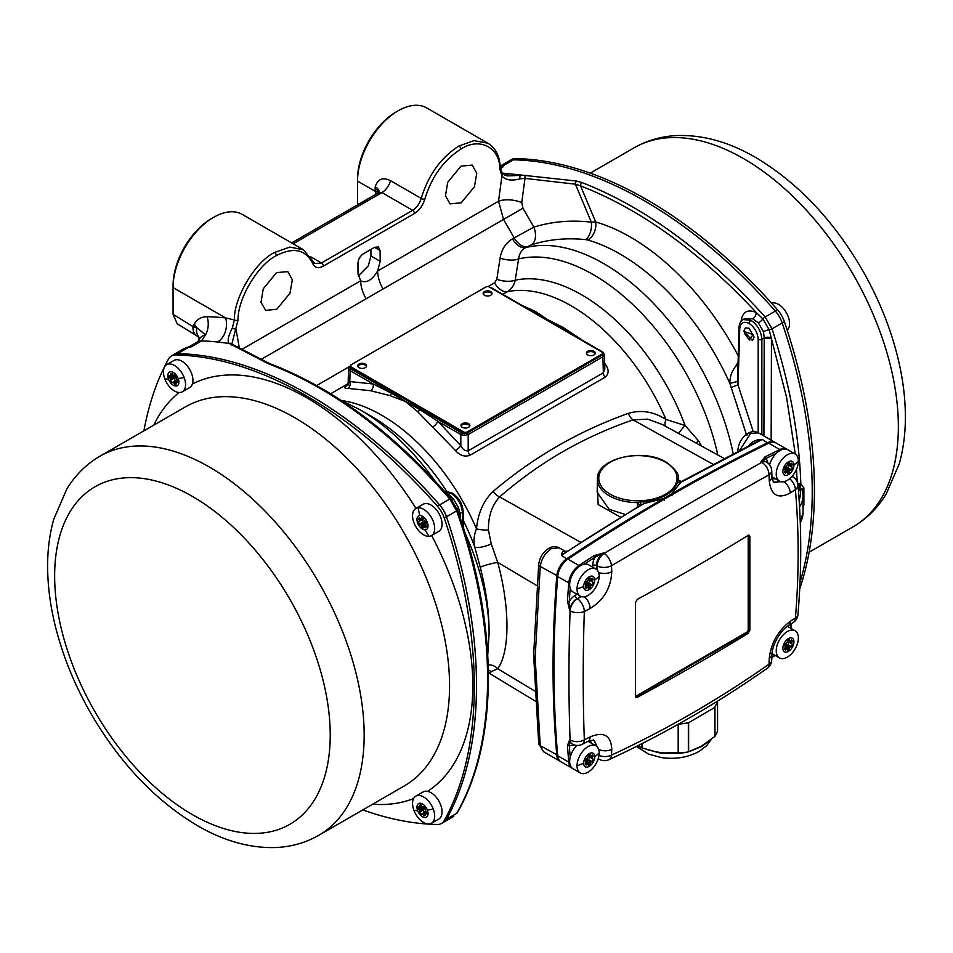 <?xml version="1.0" encoding="UTF-8"?>
<svg xmlns="http://www.w3.org/2000/svg" width="953" height="953" viewBox="0 0 953 953"><rect width="100%" height="100%" fill="white"/><g stroke="black" fill="none" stroke-linecap="round" stroke-linejoin="round"><path stroke-width="1.43" d="M754.097 337.195L749.046 328.237L745.365 327.915L743.816 331.263L752.501 340.578L754.097 337.195M604.678 363.438L605.155 363.998C609.146 369.287 609.122 373.707 605.072 377.281L469.9 455.32C464.635 457.13 459.799 455.51 455.379 450.471L417.545 411.565L405.49 401.547L389.825 395.566L370.538 390.706A5.218 3.717 103.6 0 0 373.207 383.976L350.12 370.646L348.584 368.454L350.382 365.809M603.106 353.623A1.298 1.06 180 0 1 604.416 354.659L602.88 356.803A1.298 0.75 -120 0 0 601.962 355.219L603.106 353.623L601.962 352.026L489.413 287.067A2.609 1.501 0 0 0 485.72 287.067L351.073 364.808A2.609 1.501 0 0 0 350.311 365.869A2.609 1.501 0 0 0 351.073 366.929L463.587 431.9A2.609 1.501 0 0 0 467.28 431.9L601.927 354.159A2.609 1.501 0 0 0 602.689 353.086A2.609 1.501 0 0 0 601.927 352.026L560.924 328.332L547.51 319.541L563.175 327.487L581.306 339.494M605.072 377.281A5.218 3.014 60 0 1 603.368 372.778L602.88 356.803L468.197 434.556L464.516 435.438L460.823 434.556L437.737 421.226L460.823 445.67C462.61 449.423 465.076 451.126 468.197 450.817L603.368 372.778L604.845 368.99L604.416 354.611L602.618 351.955A1.298 0.75 120 0 0 601.962 352.026M637.212 507.175L637.76 502.624L643.811 501.564C662.466 499.253 673.735 492.737 677.643 482.015L678.381 480.157M750.964 320.291C757.54 324.878 761.173 331.227 761.864 339.328L764.223 337.97L763.472 331.704L758.397 322.924L752.763 318.838L744.877 318.516L743.09 319.541L750.964 320.291A2.609 1.501 120 0 0 749.118 323.448C743.614 320.935 740.493 322.686 739.742 328.678L738.039 385.048L753.227 431.649M462.801 525.949L462.384 512.237C461.502 504.244 457.762 497.954 451.162 493.38L445.027 491.974M551.382 548.606A5.218 3.014 -120 0 0 548.773 548.356C552.287 546.283 555.754 546.105 559.161 547.808L551.382 548.606C545.176 552.823 541.471 558.768 540.244 566.451L535.157 657.344L540.244 745.699L543.52 751.703L559.983 761.209A15.653 9.042 -60 0 1 556.79 755.241A1141.527 659.059 -60 0 1 556.79 576.005A15.653 9.042 -60 0 1 566.987 558.601A1919.938 1108.482 -60 0 1 663.657 498.502L644.133 503.506L639.451 505.936L637.76 502.624A40.455 23.36 180 0 1 609.289 495.786A40.455 23.36 180 0 1 597.448 478.978L597.162 492.26L609.086 509.236L625.132 514.465M678.155 480.062L681.478 481.563L671.162 494.166A1919.938 1108.482 -60 0 1 767.832 442.645A15.653 9.042 -60 0 1 774.849 442.299L758.385 432.793L750.595 433.591L739.576 450.424M561.662 554.551C562.079 551.751 563.235 550.667 565.141 551.275A5.218 4.253 -64.2 0 0 565.343 551.394L567.202 551.12L561.448 555.408L561.662 554.551M748.879 445.718L749.439 444.801C752.441 441.418 756.253 439.667 760.863 439.524L762.293 439.44L679.632 483.004A2.609 2.12 -164.6 0 1 677.643 482.015M276.787 309.26L289.986 293.226L292.321 279.777L287.782 271.593L276.513 272.641L263.254 288.819L261.003 302.304L265.649 310.392L276.787 309.26M461.24 202.775L474.439 186.728L476.774 173.279L472.235 165.095L460.966 166.144L447.707 182.321L445.456 195.818L450.102 203.894L461.24 202.775M724.089 458.441L662.132 424.419L647.599 419.153L633.054 419.88C608.395 428.35 584.916 438.988 562.639 451.805C540.434 464.671 519.433 479.704 499.61 496.918C491.939 505.328 488.21 516.371 488.448 530.035L491.236 543.889A10.435 2.573 -16.2 0 1 474.749 546.951L480.276 567.369C486.054 590.121 488.984 611.111 489.08 630.338L489.08 633.697A183.012 105.664 60 0 1 489.08 634.793M173.101 354.981A20.871 12.044 60 0 1 173.649 354.623A20.871 12.044 60 0 1 177.651 353.646A425.205 245.493 60 0 1 439.631 504.899A20.871 12.044 60 0 1 446.492 516.776A425.205 245.493 60 0 1 446.492 819.282A20.871 12.044 60 0 1 443.645 822.26A20.871 12.044 60 0 1 443.062 822.558M362.759 809.919A425.205 245.493 -120 0 0 437.403 824.488A20.871 12.044 -120 0 0 441.406 823.511A20.871 12.044 -120 0 0 444.265 820.533A425.205 245.493 -120 0 0 444.265 518.063A20.871 12.044 -120 0 0 437.403 506.186A425.205 245.493 -120 0 0 306.437 395.9A425.205 245.493 -120 0 0 175.459 354.957A20.871 12.044 -120 0 0 171.457 355.934L173.66 354.647A20.871 12.044 60 0 1 177.675 353.682A425.205 245.493 60 0 1 308.641 394.625A425.205 245.493 60 0 1 439.619 504.911A20.871 12.044 60 0 1 446.469 516.788A425.205 245.493 60 0 1 446.469 819.258L456.654 813.409A2.609 1.989 29.4 0 0 457.273 812.814L456.654 813.409C498.002 741.398 497.811 627.145 456.654 510.903L449.804 499.027C392.743 433.246 332.263 388.145 268.365 363.736L229.256 343.449L217.57 342.008A18.262 13.735 96.2 0 0 225.623 317.933L234.355 319.934C233.842 297.681 255.225 261.789 274.535 252.462L289.772 247.113L303.328 249.674L242.348 214.461A57.394 33.129 120 0 0 213.651 217.308L213.651 217.308A57.394 33.129 120 0 0 173.065 287.592L173.065 314.359L177.175 323.71L196.723 335.79A20.871 11.627 -58.3 0 1 192.935 326.545L196.699 327.653L205.538 334.825L201.583 340.912L191.41 346.785L184.108 348.584L173.649 354.623M800.008 582.462A425.205 245.493 -120 0 0 782.199 322.948A20.871 12.044 -120 0 0 775.349 311.083A425.205 245.493 -120 0 0 513.369 159.83A20.871 12.044 -120 0 0 509.355 160.807L500.432 165.965M500.456 166.263L503.184 166.775L500.551 167.466M504.613 175.257A18.262 13.735 96.2 0 0 509.009 173.744L576.529 181.046L582.092 182.607C645.241 207.349 706.268 252.14 765.176 316.956L772.025 328.821C789.56 382.915 799.174 434.723 800.865 484.255L803.891 487.841L803.891 504.673L803.034 508.092M741.065 321.471C742.304 311.893 747.355 308.891 756.217 312.465C699.442 251.663 640.881 209.457 580.544 185.847L595.661 221.954A202.846 117.112 60 0 1 738.122 355.588M641.25 504.804L639.451 505.936L641.25 504.804L640.082 502.052M746.366 434.413L729.855 383.368C729.831 376.673 731.952 370.741 736.228 365.559L737.92 362.426M739.742 328.678A2.609 1.501 -178.3 0 1 738.98 327.582L737.61 381.498L729.855 383.368A189.123 109.19 -120 0 0 587.882 240.037L585.857 239.644C566.868 237.654 548.761 239.346 531.56 244.73L525.579 247.637C521.553 250.079 519.218 253.843 518.587 258.942L515.216 280.182C514.012 285.459 511.416 289.295 507.413 291.689L502.815 294.346M463.432 520.743A166.537 96.158 -120 0 1 474.749 546.951C473.355 541.066 473.939 535.038 476.488 528.891C477.965 513.143 483.516 500.647 493.142 491.426C533.597 457.106 578.662 431.09 628.313 413.388C641.155 409.564 653.722 411.601 665.992 419.487L685.112 425.503L698.811 441.203L701.622 446.099M370.538 390.706L347.845 388.383C343.854 388.574 343.878 387.406 347.928 384.893M519.969 304.436L535.455 311.488L547.51 319.541L532.298 311.81A1.298 0.75 -60 0 1 532.846 311.691L491.903 288.044A1.298 0.75 -60 0 0 491.26 288.104L490.938 287.949M491.236 543.889L497.716 562.365C510.081 607.776 509.998 651.53 497.716 668.732L488.639 672.854L535.3 701.134M620.606 517.217L598.15 504.566L597.305 485.816M487.972 286.639L494.524 282.862L496.811 279.289L500.099 258.072C501.576 249.329 505.709 242.932 512.476 238.858L533.847 227.112C552.025 221.513 571.204 219.869 591.348 222.168L575.398 184.179L524.984 178.402L520.112 178.842C511.451 181.106 505.4 180.117 501.921 175.888L499.813 168.919C499.98 147.298 479.24 136.779 460.835 149.144C443.598 160.164 431.59 176.841 424.8 199.189C422.858 205.574 419.427 210.339 414.495 213.496L323.281 266.161C318.35 268.698 314.883 267.924 312.858 263.814C305.794 249.472 293.631 246.744 276.382 255.63C257.953 264.541 237.547 298.813 238.036 320.053L231.829 344.081A2.609 2.406 -41.6 0 0 229.256 343.449C227.112 341.388 228.124 336.254 232.306 328.058L234.355 319.934A2.609 1.394 2.6 0 0 238.036 320.053M527.271 246.66A14.343 8.279 60 0 1 514.167 237.881L503.541 219.428L366.083 298.789A26.088 15.057 60 0 1 360.675 280.79L361.342 281.242M358.03 274.047L360.675 280.79C366.381 283.47 372.039 280.206 377.65 270.997L380.164 261.265L380.092 250.568L374.505 247.339L363.438 253.736C360.103 256.071 358.28 259.276 357.947 263.35L358.03 274.047M374.505 247.339L378.436 246.97L380.092 250.568M797.173 481.801L796.517 469.329M795.279 454.104L786.57 397.318L771.465 338.887L771.156 440.167M312.858 263.814A2.609 1.93 157.8 0 0 313.43 261.789L314.883 263.612L321.435 262.98L412.661 210.315C416.759 207.694 419.618 203.716 421.226 198.391C428.35 174.983 440.929 157.507 458.989 145.964L473.998 140.639L487.781 143.176L426.801 107.975A57.394 33.129 120 0 0 398.104 110.81A57.394 33.129 120 0 0 357.53 181.094L357.566 204.871M173.065 314.287L192.935 326.545A443.467 256.035 60 0 1 194.221 324.163A39.133 22.586 60 0 1 207.075 316.753A443.467 256.035 60 0 1 225.623 317.933L173.065 287.592L173.065 285.459A54.786 31.628 -60 0 1 211.804 218.368L213.651 217.308L211.804 218.368M370.896 249.424L370.943 255.94L368.334 265.839L358.197 276.025M375.994 194.233A18.262 10.543 60 0 1 375.339 191.386L357.53 181.094L357.53 178.973A54.786 31.628 -60 0 1 396.257 111.882L398.104 110.81L396.257 111.882M349.632 382.356C347.631 383.332 347.678 383.058 349.787 381.569L373.207 383.976L391.54 393.279A1.298 0.75 -60 0 1 392.076 392.755L405.49 401.547L420.702 409.278A1.298 0.75 120 0 0 420.154 409.802L437.737 421.226A5.218 2.085 132.5 0 1 433.031 426.789M797.208 482.968L800.865 484.255A5.218 4.038 94.1 0 0 801.58 489.89L798.435 490.604M487.781 143.176L487.781 143.176C493.309 146.476 497.097 151.718 499.122 158.913L500.575 167.704A2.609 1.584 176.3 0 1 499.813 168.919M378.15 192.982A13.044 5.789 170.5 0 0 375.339 191.386L375.113 188.634A13.044 7.112 -177.4 0 1 378.722 192.506M375.113 188.634A57.394 33.129 -60 0 1 375.22 186.776C377.71 178.95 382.82 176.924 390.551 180.689L421.226 198.391A2.609 0.87 14.9 0 0 424.8 199.189M695.809 442.907A10.435 2.942 149.7 0 1 698.811 441.203M678.584 433.448A10.435 1.418 131.8 0 1 685.112 425.503A166.537 96.158 60 0 0 515.216 280.182A14.343 5.801 8.7 0 1 496.811 279.289M665.611 426.325A10.435 4.896 124.7 0 1 665.992 419.487A160.426 92.62 -120 0 0 507.413 291.689A14.343 8.279 60 0 1 494.524 282.862M713.047 464.278L633.054 419.88A10.435 6.016 70.9 0 1 628.313 413.388M488.353 669.971A10.435 10.018 -106 0 1 491.236 671.901M580.711 542.305L499.61 496.918A10.435 5.885 49.2 0 1 493.142 491.426M488.222 664.932A10.435 9.173 -148.6 0 1 497.716 668.732L534.764 691.008M488.448 530.035A10.435 2.085 5.4 0 1 476.488 528.891A160.426 92.62 60 0 0 341.698 400.558M480.276 567.369A10.435 0.929 165.6 0 1 487.102 564.819A10.435 0.929 165.6 0 1 497.716 562.365L536.884 585.63M582.092 182.607A2.609 1.751 111 0 0 580.544 185.847L575.398 184.179A2.609 1.418 101 0 1 576.529 181.046M585.857 239.644A14.343 8.136 96.6 0 0 591.348 222.168L595.661 221.954A14.343 10.042 106.1 0 1 587.882 240.037M446.254 493.356L448.625 494.428L453.461 498.979L458.536 507.758L460.025 513.596A5.218 3.109 -3.5 0 0 459.012 514.501M383.046 288.997A26.088 15.057 60 0 1 377.65 270.997L498.538 201.202A18.262 8.446 -172.4 0 1 521.744 202.608L522.959 208.231L533.847 227.112A14.343 9.196 72.8 0 1 531.56 244.73M522.959 208.231L503.541 219.428L498.538 201.202L501.921 175.888A2.609 2.037 146.1 0 0 502.243 173.375L507.091 175.9L520.302 175.412A2.609 0.989 84 0 0 520.112 178.842M737.61 381.498L738.039 385.048A5.218 0.798 157.3 0 0 731.273 387.68M571.323 548.833L639.797 505.709M768.249 443.419L762.293 439.44L755.741 442.287L682.014 481.229C680.43 481.813 679.215 481.146 678.357 479.216L678.357 479.168C678.965 481.42 680.394 482.027 682.634 480.979L681.478 481.563M643.811 501.564L644.133 503.506A1919.938 1108.482 120 0 0 561.448 555.408L567.5 559.411M664.586 500.099L663.657 498.502L671.162 494.166L672.079 495.763M639.832 505.614A2.609 1.465 1.2 0 0 639.844 505.483L639.844 505.483A2.609 1.465 1.2 0 0 637.271 503.958M414.495 213.496A2.609 1.501 60 0 0 412.661 210.315L381.927 192.577L378.067 193.042L379.044 192.089M217.57 342.008A425.205 245.493 -120 0 0 201.583 340.912A20.871 12.044 60 0 0 197.485 341.889L189.397 346.558L191.41 346.785L186.049 347.75M197.485 341.889L198.712 340.447A20.871 11.781 18.2 0 1 205.538 334.825A18.262 14.081 91.1 0 0 207.075 316.753M196.544 327.594A20.871 13.95 -46.2 0 0 199.189 337.541A20.871 13.938 -45.1 0 1 196.699 327.653A18.262 14.081 28.9 0 0 194.221 324.163M375.22 186.776A13.044 6.802 -175.6 0 1 379.056 191.994M177.651 353.646L188.885 347.166A2.609 1.394 -98.5 0 1 189.075 347.035A13.044 12.258 -80.6 0 0 190.862 346.356M513.369 159.83L502.136 166.31A2.609 2.394 111.9 0 0 501.79 166.489L503.184 166.775L500.611 168.264M501.79 166.489A13.044 7.338 -104.7 0 1 500.909 167.359M268.365 363.736A2.609 1.727 -69.6 0 1 269.592 363.569L231.829 344.081M263.814 361.58A2.609 2.037 -58.7 0 1 265.518 361.64M231.674 345.034A2.609 2.204 -67.3 0 1 233.282 344.986M232.306 328.058L236.046 329.381L239.263 347.607M525.853 175.197A2.609 1.537 92 0 0 524.984 178.402L521.744 202.608M752.763 318.838A5.218 3.014 -63.1 0 0 756.217 312.465L762.924 318.945L769.178 329.774L771.465 338.887A5.218 2.871 0.5 0 0 764.211 338.899L764.223 337.97A5.218 2.799 1.6 0 1 771.275 337.958M717.788 454.974A183.012 105.664 -120 0 0 518.587 258.942A14.343 5.813 8.8 0 1 500.099 258.072M448.625 494.428A5.218 3.204 -60.1 0 1 447.553 494.833M463.682 528.712L463.146 511.13A2.609 1.501 -1.7 0 1 462.384 512.237L460.025 513.596L460.073 514.489A5.218 3.038 -2.3 0 0 459.239 515.156M736.228 365.559A5.218 1.62 -162.2 0 1 737.801 366.286M803.034 505.352A5.218 3.133 -179.7 0 1 803.891 504.673M802.414 490.307A60.003 34.642 180 0 1 803.034 495.262L802.366 489.902A5.218 2.883 179.7 0 1 803.891 487.841M799.126 500.146A57.394 33.129 0 0 0 800.258 490.557A5.218 0.691 84.6 0 1 799.412 483.481M389.825 395.566A5.218 2.811 106.1 0 0 391.54 393.279L420.154 409.802A5.218 3.085 -45.4 0 1 417.545 411.565M579.793 339.208L561.46 328.213A1.298 0.75 120 0 0 560.924 328.332M563.175 327.487A5.218 2.085 -62 0 1 561.46 328.213L532.846 311.691A5.218 3.812 122.7 0 0 535.455 311.488M565.129 330.31L602.618 351.955A1.298 0.75 120 0 1 602.88 352.539M347.845 388.383A5.218 4.05 87.2 0 0 349.787 381.569L350.12 370.646A1.298 0.75 120 0 1 351.038 369.061L392.076 392.755M469.9 455.32A5.218 3.014 60 0 1 468.197 450.817L468.197 434.556A1.298 0.75 60 0 0 467.28 432.984L601.927 355.219L601.927 354.159M455.379 450.471A5.218 1.251 140.6 0 0 460.823 445.67L460.823 434.556A1.298 0.75 120 0 1 461.74 432.984L464.516 433.639L467.28 432.984A2.609 1.501 180 0 1 463.587 432.96L463.587 431.9M701.337 746.27L688.352 751.857L688.352 722.815L678.095 724.351M688.352 751.857A46.959 27.113 180 0 1 683.504 752.787A46.959 27.113 180 0 1 678.5 753.418L666.635 753.263M656.641 752.06L667.338 753.311L660.191 753.073L641.905 747.879A46.959 27.113 180 0 1 637.795 745.758M654.008 751.381L660.191 752.525M659.178 752.465L663.729 753.132M696.5 748.701L699.133 747.545M701.706 745.961L714.786 736.514L714.786 707.448L688.626 722.719L688.626 751.786M717.418 701.17L717.549 730.629A46.959 27.113 180 0 1 714.953 736.324L714.786 736.514M717.526 701.396L714.786 707.448M792.384 475.988L792.729 476.845M764.818 457.035A1.298 0.798 63.2 0 1 765.688 458.667L760.994 461.979L764.818 457.035A1919.938 1108.482 -60 0 1 779.828 449.566L768.761 443.169A1919.938 1108.482 120 0 0 567.905 559.137L578.971 565.522A1919.938 1108.482 -60 0 1 593.981 555.67L603.344 553.002L594.97 557.231A1.298 0.703 -123 0 0 593.981 555.67M768.761 443.169A15.653 9.042 -60 0 1 775.766 442.835L786.833 449.22A15.653 9.042 -60 0 0 779.828 449.566A1.298 0.81 63.8 0 1 780.447 450.245M572.455 768.392L560.9 761.745A15.653 9.042 -60 0 1 557.708 755.777L568.774 762.162A1141.432 659.011 -60 0 1 567.464 745.425L569.739 739.671L569.298 745.341A1140.122 658.249 120 0 0 570.204 757.194M570.204 588.382A1140.122 658.249 120 0 0 569.298 601.283L569.739 610.694L567.464 601.2A1141.432 659.011 -60 0 1 568.774 582.926L557.708 576.541A1141.432 659.011 120 0 0 557.708 755.777M557.708 576.541A15.653 9.042 -60 0 1 567.905 559.137M593.648 739.981L588.001 741.363A10.435 5.647 -117.1 0 0 590.157 736.872C603.833 731.273 611.04 735.43 611.766 749.344L611.516 755.11C666.361 729.676 718.86 699.371 769.011 664.193L769.25 658.416C771.06 643.013 778.053 630.66 790.263 621.332L795.41 617.973C799.055 574.325 799.055 531.536 795.41 489.604L790.263 492.975C778.029 499.396 771.025 495.357 769.25 480.848L769.011 474.785C718.86 502.922 666.361 533.227 611.516 565.713L611.766 571.764C611.016 587.775 603.809 600.021 590.157 608.502A10.435 5.647 -117.1 0 0 584.523 596.745M588.001 741.363L582.164 744.329A10.435 5.635 -116.9 0 0 584.332 739.838A10.435 6.6 -2.1 0 1 570.085 739.873A10.435 6.028 -60 0 0 572.229 744.067L571.883 743.876A10.435 6.028 120 0 1 569.739 739.671L570.085 739.873C568.572 698.99 568.572 655.998 570.085 610.897A10.435 5.42 1.9 0 0 584.332 611.469C582.843 656.367 582.843 699.157 584.332 739.838L590.157 736.872M748.034 535.419L749.308 535.264L749.856 536.468L749.856 630.183L748.034 633.388A2346.977 1355.023 180 0 1 637.354 697.286L636.02 697.405L635.496 696.214L635.496 602.499L637.354 599.318A2346.977 1355.023 -0 0 0 748.034 535.419M597.305 570.18L597.126 565.939A10.435 5.718 177.6 0 0 611.516 565.713A10.435 5.384 -120.6 0 0 604.083 553.419C658.964 520.898 711.51 490.569 761.721 462.408L760.994 461.979A10.435 6.028 120 0 1 765.783 461.693A10.435 6.028 120 0 1 766.129 461.931M773.288 482.075L780.9 481.694M597.388 747.069L593.767 740.052M793.301 622.44A10.435 10.435 0 0 0 797.971 614.578A10.435 5.766 4.8 0 1 795.41 617.973A10.435 6.397 56.7 0 1 793.301 622.44L788.155 625.799A10.435 6.373 -123.1 0 0 790.263 621.332M788.155 625.799C780.138 630.612 771.99 645.705 771.966 654.401L771.966 654.401A10.435 6.302 -177.6 0 1 769.25 658.416M771.727 660.179L771.727 660.179A10.435 6.314 -177.5 0 1 769.011 664.193A10.435 5.932 -125.1 0 1 767.296 668.267A10.435 10.435 0 0 0 771.727 660.179L771.966 654.401M789.62 478.728A10.435 6.397 -123.3 0 1 795.41 489.604A10.435 6.254 -5 0 0 797.971 485.006A10.435 10.435 0 0 0 792.801 476.881L792.455 476.679A10.435 6.028 120 0 0 791.979 476.452M767.296 668.267C716.859 703.648 664.062 734.12 608.896 759.708L608.896 759.708A10.435 6.087 -114.9 0 0 611.516 755.11A10.435 6.314 2.5 0 1 598.972 755.443M790.263 492.975A10.435 6.373 -123.1 0 0 783.974 481.682M769.25 480.848A10.435 5.742 -2.2 0 0 771.966 476.786L771.727 470.722A10.435 10.435 0 0 0 766.51 462.122L765.783 461.693M598.651 749.439A10.435 6.302 2.4 0 0 611.766 749.344M766.51 462.122A10.435 6.028 -60 0 0 761.721 462.408A10.435 6.623 -119.3 0 1 769.011 474.785A10.435 5.718 -2.4 0 0 771.727 470.722M611.766 571.764A10.435 5.742 177.8 0 1 598.603 572.515M580.77 596.399L577.447 598.722A10.435 5.635 63.1 0 1 584.332 611.469L590.157 608.502M577.053 594.291L575.255 595.327A13.044 7.529 -60 0 0 569.298 601.283A1.298 0.691 -176.3 0 1 567.464 601.2M567.464 745.425A1.298 0.81 -4 0 0 569.298 745.341A13.044 7.529 -60 0 0 574.206 744.948M580.27 596.137L572.896 591.884A15.653 9.042 -60 0 1 569.656 584.713A15.653 9.042 -60 0 1 580.722 565.546A15.653 9.042 -60 0 1 588.549 564.772L595.923 569.036A15.653 9.042 -60 0 1 599.163 576.196A15.653 9.042 -60 0 1 592.325 591.944A15.653 9.042 -60 0 1 580.27 596.137A15.653 9.042 -60 0 1 577.03 588.978A15.653 9.042 -60 0 1 588.096 569.811A15.653 9.042 -60 0 1 595.923 569.036M588.394 579.031A4.562 2.633 120 0 0 588.394 578.995A4.562 2.633 120 0 1 588.358 579.579L593.171 582.354A5.873 3.383 -60 0 1 592.254 584.725L591.194 584.999A4.562 2.633 -60 0 1 590.395 586L590.121 587.37A5.873 3.383 -60 0 1 588.287 588.43L588.001 587.382A4.562 2.633 -60 0 1 587.203 587.31L586.155 588.239A5.873 3.383 -60 0 1 585.237 586.929L586.012 585.607A4.562 2.633 -60 0 1 586.012 584.534L585.237 584.094A5.873 3.383 -60 0 1 586.155 581.735L587.203 581.449A4.562 2.633 -60 0 1 588.001 580.46L588.287 579.079A5.873 3.383 -60 0 1 590.121 578.018L590.395 579.079A4.562 2.633 -60 0 1 591.194 579.15L592.254 578.209A5.873 3.383 -60 0 1 593.171 579.519L592.397 580.853A4.562 2.633 -60 0 1 592.397 581.914M594.732 580.032A7.827 4.515 -60 0 1 589.204 589.621A7.827 4.515 -60 0 1 583.665 586.417A7.827 4.515 -60 0 1 589.204 576.839A7.827 4.515 -60 0 1 594.732 580.032A59.991 34.63 180 0 0 599.163 576.196M591.718 578.685L593.171 579.519M592.397 580.853L588.74 578.733M589.252 578.411L590.395 579.079M585.571 586.357L587.203 587.31M585.738 586.071L588.001 587.382M585.821 585.916A5.873 3.383 120 0 0 586.619 585.345L590.121 587.37M586.619 585.345L586.369 583.665L590.395 586M586.369 583.665A4.562 2.633 120 0 0 587.167 582.676L591.194 584.999M587.167 582.676L592.254 584.725M588.74 582.7A5.873 3.383 120 0 0 589.657 580.329L593.171 582.354M589.657 580.329L588.358 579.579M588.084 741.315A15.653 9.042 -60 0 1 588.549 741.553L595.923 745.818A15.653 9.042 -60 0 1 599.163 752.977A15.653 9.042 -60 0 1 592.325 768.737A15.653 9.042 -60 0 1 580.27 772.931A15.653 9.042 -60 0 1 577.03 765.759A15.653 9.042 -60 0 1 588.096 746.592A15.653 9.042 -60 0 1 595.923 745.818M588.394 755.812A4.562 2.633 120 0 0 588.394 755.777A4.562 2.633 120 0 1 588.358 756.372L593.171 759.136A5.873 3.383 -60 0 1 592.254 761.507L591.194 761.781A4.562 2.633 -60 0 1 590.395 762.781L590.121 764.151A5.873 3.383 -60 0 1 588.287 765.211L588.001 764.163A4.562 2.633 -60 0 1 587.203 764.092L586.155 765.021A5.873 3.383 -60 0 1 585.237 763.722L586.012 762.388A4.562 2.633 -60 0 1 586.012 761.316L585.237 760.875A5.873 3.383 -60 0 1 586.155 758.517L587.203 758.231A4.562 2.633 -60 0 1 588.001 757.242L588.287 755.86A5.873 3.383 -60 0 1 590.121 754.812L590.395 755.86A4.562 2.633 -60 0 1 591.194 755.932L592.254 755.002A5.873 3.383 -60 0 1 593.171 756.301L592.397 757.635A4.562 2.633 -60 0 1 592.397 758.695M580.27 772.931L572.896 768.666A15.653 9.042 -60 0 1 569.656 761.507A15.653 9.042 -60 0 1 576.779 745.449M594.732 756.813A7.827 4.515 -60 0 1 589.204 766.403A7.827 4.515 -60 0 1 583.665 763.21A7.827 4.515 -60 0 1 589.204 753.62A7.827 4.515 -60 0 1 594.732 756.813A59.991 34.63 180 0 0 599.163 752.977M591.718 755.467L593.171 756.301M592.397 757.635L588.74 755.515M589.252 755.193L590.395 755.86M585.571 763.15L587.203 764.092M585.738 762.853L588.001 764.163M585.821 762.698A5.873 3.383 120 0 0 586.619 762.126L590.121 764.151M586.619 762.126L586.369 760.446L590.395 762.781M586.369 760.446A4.562 2.633 120 0 0 587.167 759.458L591.194 761.781M587.167 759.458L592.254 761.507M588.74 759.481A5.873 3.383 120 0 0 589.657 757.123L593.171 759.136M589.657 757.123L588.358 756.372M769.571 464.802A15.653 9.042 -60 0 1 779.935 450.531A15.653 9.042 -60 0 1 787.762 449.756L795.136 454.021A15.653 9.042 -60 0 1 798.376 461.181A15.653 9.042 -60 0 1 791.538 476.929A15.653 9.042 -60 0 1 779.483 481.122A15.653 9.042 -60 0 1 776.242 473.963A15.653 9.042 -60 0 1 787.309 454.795A15.653 9.042 -60 0 1 795.136 454.021M787.607 464.016A4.562 2.633 120 0 0 787.607 463.98A4.562 2.633 120 0 1 787.571 464.564L792.384 467.339A5.873 3.383 -60 0 1 791.466 469.71L790.406 469.984A4.562 2.633 -60 0 1 789.608 470.985L789.334 472.354A5.873 3.383 -60 0 1 787.5 473.415L787.214 472.366A4.562 2.633 -60 0 1 786.416 472.295L785.367 473.224A5.873 3.383 -60 0 1 784.45 471.926L785.224 470.591A4.562 2.633 -60 0 1 785.224 469.519L784.45 469.079A5.873 3.383 -60 0 1 785.367 466.72L786.416 466.434A4.562 2.633 -60 0 1 787.214 465.445L787.5 464.063A5.873 3.383 -60 0 1 789.334 463.003L789.608 464.063A4.562 2.633 -60 0 1 790.406 464.135L791.466 463.194A5.873 3.383 -60 0 1 792.384 464.504L791.609 465.838A4.562 2.633 -60 0 1 791.609 466.899M779.483 481.122L772.109 476.869A15.653 9.042 -60 0 1 771.966 476.786L773.36 482.111M793.944 465.016A7.827 4.515 -60 0 1 788.417 474.606A7.827 4.515 -60 0 1 782.878 471.401A7.827 4.515 -60 0 1 788.417 461.824A7.827 4.515 -60 0 1 793.944 465.016A59.991 34.63 180 0 0 798.376 461.181M790.93 463.67L792.384 464.504M791.609 465.838L787.952 463.718M788.465 463.396L789.608 464.063M784.784 471.342L786.416 472.295M784.95 471.056L787.214 472.366M785.034 470.901A5.873 3.383 120 0 0 785.832 470.329L789.334 472.354M785.832 470.329L785.582 468.65L789.608 470.985M785.582 468.65A4.562 2.633 120 0 0 786.38 467.661L790.406 469.984M786.38 467.661L791.466 469.71M787.952 467.685A5.873 3.383 120 0 0 788.87 465.314L792.384 467.339M788.87 465.314L787.571 464.564M787.369 626.335A15.653 9.042 -60 0 1 787.762 626.538L795.136 630.803A15.653 9.042 -60 0 1 798.376 637.962A15.653 9.042 -60 0 1 791.538 653.722A15.653 9.042 -60 0 1 779.483 657.915A15.653 9.042 -60 0 1 776.242 650.744A15.653 9.042 -60 0 1 787.309 631.577A15.653 9.042 -60 0 1 795.136 630.803M787.607 640.797A4.562 2.633 120 0 0 787.607 640.761A4.562 2.633 120 0 1 787.571 641.357L792.384 644.133A5.873 3.383 -60 0 1 791.466 646.491L790.406 646.777A4.562 2.633 -60 0 1 789.608 647.766L789.334 649.136A5.873 3.383 -60 0 1 787.5 650.196L787.214 649.148A4.562 2.633 -60 0 1 786.416 649.076L785.367 650.006A5.873 3.383 -60 0 1 784.45 648.707L785.224 647.373A4.562 2.633 -60 0 1 785.224 646.313L784.45 645.86A5.873 3.383 -60 0 1 785.367 643.501L786.416 643.215A4.562 2.633 -60 0 1 787.214 642.227L787.5 640.857A5.873 3.383 -60 0 1 789.334 639.797L789.608 640.845A4.562 2.633 -60 0 1 790.406 640.916L791.466 639.987A5.873 3.383 -60 0 1 792.384 641.286L791.609 642.62A4.562 2.633 -60 0 1 791.609 643.68M779.483 657.915L772.109 653.651A15.653 9.042 -60 0 1 772.013 653.603M793.944 641.798A7.827 4.515 -60 0 1 788.417 651.387A7.827 4.515 -60 0 1 782.878 648.195A7.827 4.515 -60 0 1 788.417 638.605A7.827 4.515 -60 0 1 793.944 641.798M790.93 640.452L792.384 641.286M791.609 642.62L787.952 640.499M788.465 640.178L789.608 640.845M784.784 648.135L786.416 649.076M784.95 647.837L787.214 649.148M785.034 647.695A5.873 3.383 120 0 0 785.832 647.123L789.334 649.136M785.832 647.123L785.582 645.431L789.608 647.766M785.582 645.431A4.562 2.633 120 0 0 786.38 644.442L790.406 646.777M786.38 644.442L791.466 646.491M787.952 644.466A5.873 3.383 120 0 0 788.87 642.108L792.384 644.133M788.87 642.108L787.571 641.357M444.265 820.533L446.469 819.258A20.871 12.044 60 0 1 443.621 822.236L453.783 816.411M171.457 355.934A20.871 12.044 -120 0 0 168.598 358.912A425.205 245.493 -120 0 0 143.903 430.839M509.938 160.509L511.594 159.556A20.871 12.044 60 0 1 515.597 158.579A425.205 245.493 60 0 1 777.541 309.808A20.871 12.044 60 0 1 784.402 321.685A425.205 245.493 60 0 1 799.698 589.073M166.668 364.677L174.042 360.425A15.653 9.042 60 0 1 176.472 359.71A15.653 9.042 60 0 1 191.529 373.314A15.653 9.042 60 0 1 189.695 387.537L182.321 391.79A15.653 9.042 60 0 1 164.833 378.889A15.653 9.042 60 0 1 166.668 364.677A15.653 9.042 60 0 1 169.098 363.963A15.653 9.042 60 0 1 184.155 377.579A15.653 9.042 60 0 1 182.321 391.79M178.211 378.544A7.827 4.515 60 0 1 176.091 386.013A7.827 4.515 60 0 1 168.55 379.211A7.827 4.515 60 0 1 170.682 371.741A7.827 4.515 60 0 1 178.211 378.544A59.991 13.33 159.3 0 0 184.155 377.579M174.673 375.065A5.873 3.383 60 0 1 176.245 377.054L175.948 378.091A4.562 2.633 60 0 1 176.4 379.282L177.449 380.223A5.873 3.383 60 0 1 177.425 382.332L176.365 382.034A4.562 2.633 60 0 1 175.888 382.665L176.162 384.047A5.873 3.383 60 0 1 174.566 384.154L173.803 382.808A4.562 2.633 60 0 1 172.874 382.26L172.1 382.689A5.873 3.383 60 0 1 170.527 380.7L170.825 379.663A4.562 2.633 60 0 1 170.373 378.472L169.324 377.531A5.873 3.383 60 0 1 169.348 375.422L170.408 375.72A4.562 2.633 60 0 1 170.873 375.077L170.611 373.707A5.873 3.383 60 0 1 172.207 373.6L172.969 374.934A4.562 2.633 60 0 1 173.887 375.482L174.673 375.065M172.517 374.136L170.873 375.077M172.672 374.41L170.408 375.72M172.743 374.541A5.873 3.383 -120 0 0 172.827 375.506L169.324 377.531M172.827 375.506L174.411 376.137L170.373 378.472M174.411 376.137A4.562 2.633 -120 0 0 174.864 377.328L170.825 379.663M174.864 377.328L170.527 380.7M174.03 378.675A5.873 3.383 -120 0 0 175.602 380.664L172.1 382.689M175.602 380.664L172.874 382.26M177.508 380.676L173.803 382.808M176.019 383.309L174.566 384.154M177.532 381.355L176.365 382.034M787.178 330.119A15.653 9.042 -120 0 0 788.762 318.302A15.653 9.042 -120 0 0 774.36 302.923A15.653 9.042 -120 0 0 771.632 303.185M753.275 334.682L748.998 339.53L744.722 333.741L744.388 331.549L753.275 334.682M415.794 508.509L423.168 504.256A15.653 9.042 60 0 1 425.598 503.529A15.653 9.042 60 0 1 440.655 517.145A15.653 9.042 60 0 1 438.821 531.357L431.435 535.622A15.653 9.042 60 0 1 429.017 536.336A15.653 9.042 60 0 1 414.781 524.674A15.653 9.042 60 0 1 415.794 508.509A15.653 9.042 60 0 1 418.212 507.794A15.653 9.042 60 0 1 433.27 521.41A15.653 9.042 60 0 1 431.435 535.622M425.205 529.844A7.827 4.515 60 0 1 417.676 523.03A7.827 4.515 60 0 1 419.808 515.573A7.827 4.515 60 0 1 427.337 522.375A7.827 4.515 60 0 1 425.205 529.844A59.991 47.126 -93.9 0 0 429.017 536.336M426.456 526.473A5.873 3.383 60 0 1 425.514 527.748L424.466 526.795A4.562 2.633 60 0 1 423.668 526.854L423.37 527.891A5.873 3.383 60 0 1 421.536 526.806L421.262 525.437A4.562 2.633 60 0 1 420.476 524.424L419.415 524.126A5.873 3.383 60 0 1 418.522 521.767L419.308 521.339A4.562 2.633 60 0 1 419.32 520.278L418.558 518.944A5.873 3.383 60 0 1 419.499 517.67L420.547 518.611A4.562 2.633 60 0 1 421.345 518.563L421.643 517.515A5.873 3.383 60 0 1 423.477 518.611L423.751 519.981A4.562 2.633 60 0 1 424.538 520.981L425.598 521.279A5.873 3.383 60 0 1 426.491 523.65L425.705 524.067A4.562 2.633 60 0 1 425.693 525.127L426.456 526.473M424.466 526.795L426.11 525.853M426.479 523.626L425.705 524.067M422.489 517.896L421.345 518.563M419.999 518.11L418.558 518.944M422.941 518.194L419.32 520.278M423.311 518.468A4.562 2.633 -120 0 0 423.346 519.004L419.308 521.339M422.036 519.766A5.873 3.383 -120 0 0 422.393 520.934A5.873 3.383 -120 0 0 422.929 522.101L419.415 524.126M422.929 522.101L424.514 522.101L420.476 524.424M424.514 522.101A4.562 2.633 -120 0 0 425.3 523.102L421.262 525.437M425.3 523.102L425.038 524.781L421.536 526.806M425.038 524.781A5.873 3.383 -120 0 0 425.824 525.365M425.931 525.544L423.668 526.854M429.017 824A15.653 9.042 60 0 1 413.959 810.384A15.653 9.042 60 0 1 415.794 796.172A15.653 9.042 60 0 1 433.27 809.073A15.653 9.042 60 0 1 431.435 823.285A15.653 9.042 60 0 1 429.017 824M421.857 806.024A5.873 3.383 -120 0 0 421.953 806.988L423.525 807.632A4.562 2.633 -120 0 0 423.728 808.227A4.562 2.633 -120 0 0 423.978 808.823L423.156 810.169A5.873 3.383 -120 0 0 424.728 812.159L426.039 811.432A4.562 2.633 -120 0 0 426.575 811.777M415.794 796.172L423.168 791.919A15.653 9.042 60 0 1 440.655 804.808A15.653 9.042 60 0 1 438.821 819.02L431.435 823.285M417.676 810.693A7.827 4.515 60 0 1 419.808 803.236A7.827 4.515 60 0 1 427.337 810.038A7.827 4.515 60 0 1 425.205 817.507A7.827 4.515 60 0 1 417.676 810.693A59.991 13.33 -20.7 0 1 413.959 810.384M421.226 814.184A5.873 3.383 60 0 1 419.642 812.194L419.939 811.158A4.562 2.633 60 0 1 419.499 809.967L418.45 809.014A5.873 3.383 60 0 1 418.474 806.917L419.523 807.215A4.562 2.633 60 0 1 419.999 806.572L419.737 805.202A5.873 3.383 60 0 1 421.333 805.094L422.096 806.429A4.562 2.633 60 0 1 423.013 806.977L423.787 806.548A5.873 3.383 60 0 1 425.372 808.549L425.074 809.585A4.562 2.633 60 0 1 425.526 810.777L426.563 811.718A5.873 3.383 60 0 1 426.539 813.814L425.491 813.517A4.562 2.633 60 0 1 425.014 814.16L425.288 815.53A5.873 3.383 60 0 1 423.68 815.637L422.929 814.303A4.562 2.633 60 0 1 422 813.755L424.728 812.159M423.156 810.169L419.642 812.194M419.939 811.158L423.978 808.823M426.039 811.432L422 813.755M426.622 812.17L422.929 814.303M425.145 814.803L423.68 815.637M426.658 812.849L425.491 813.517M421.631 805.63L419.999 806.572M421.798 805.904L419.523 807.215M421.953 806.988L418.45 809.014M423.525 807.632L419.499 809.967M469.769 426.039A4.431 2.561 0 0 0 468.566 424.764A4.431 2.561 0 0 0 464.171 424.121A4.431 2.561 0 0 0 461.097 426.039M468.566 423.692A4.431 2.561 0 0 0 463.73 423.144A4.431 2.561 0 0 0 461.002 425.503A4.431 2.561 0 0 0 462.3 427.313A4.431 2.561 0 0 0 467.125 427.873A4.431 2.561 0 0 0 469.865 425.503A4.431 2.561 0 0 0 468.566 423.692M366.476 366.405A4.431 2.561 0 0 0 365.273 365.118A4.431 2.561 0 0 0 360.877 364.475A4.431 2.561 0 0 0 357.804 366.405M365.273 364.058A4.431 2.561 0 0 0 360.437 363.498A4.431 2.561 0 0 0 357.697 365.869A4.431 2.561 0 0 0 359.007 367.679A4.431 2.561 0 0 0 363.832 368.239A4.431 2.561 0 0 0 366.571 365.869A4.431 2.561 0 0 0 365.273 364.058M491.903 293.989A4.431 2.561 0 0 0 490.7 292.702A4.431 2.561 0 0 0 486.304 292.059A4.431 2.561 0 0 0 483.231 293.989M490.7 291.642A4.431 2.561 0 0 0 485.875 291.082A4.431 2.561 0 0 0 483.135 293.453A4.431 2.561 0 0 0 484.434 295.263A4.431 2.561 0 0 0 489.27 295.823A4.431 2.561 0 0 0 491.998 293.453A4.431 2.561 0 0 0 490.7 291.642M595.196 353.623A4.431 2.561 0 0 0 593.993 352.348A4.431 2.561 0 0 0 589.609 351.705A4.431 2.561 0 0 0 586.524 353.623M593.993 351.276A4.431 2.561 0 0 0 589.168 350.728A4.431 2.561 0 0 0 586.429 353.086A4.431 2.561 0 0 0 587.727 354.897A4.431 2.561 0 0 0 592.563 355.457A4.431 2.561 0 0 0 595.303 353.086A4.431 2.561 0 0 0 593.993 351.276M602.689 353.086L602.689 354.159A2.609 1.501 180 0 1 601.927 355.219L467.28 432.984L467.28 431.9M351.073 366.929L351.073 368.001L463.587 432.96M351.073 368.001A2.609 1.501 180 0 1 350.311 366.929L350.311 365.869M348.584 368.501A1.298 1.06 0 0 1 349.894 367.465L351.038 369.061M351.038 365.869L349.894 367.465M464.516 435.438L464.516 433.639M597.448 478.978C596.387 458.238 643.239 447.565 666.23 462.169C675.51 469.102 679.549 474.713 678.357 478.978A40.455 23.36 180 0 1 678.357 479.168M610.218 494.202A39.156 22.61 0 0 0 665.587 494.202A39.156 22.61 0 0 0 665.587 462.241A39.156 22.61 0 0 0 610.218 462.241A39.156 22.61 0 0 0 610.218 494.202M758.183 432.686L758.183 339.328C757.623 332.573 754.597 327.272 749.118 323.448M758.183 339.328A2.609 1.453 0 0 0 761.864 339.328L761.864 434.806M451.162 493.38A2.609 1.501 -60 0 1 452.461 493.249L452.461 493.249C458.822 497.537 462.384 503.506 463.146 511.13M548.773 548.356L548.773 548.356C543.139 551.966 539.791 557.267 538.719 564.247A5.218 2.764 5.4 0 0 540.244 566.451L557.755 576.053M750.595 433.591A5.218 3.014 -120 0 0 747.986 433.341L747.986 433.341A5.218 3.014 -120 0 0 746.902 435.652M738.098 451.186A5.218 3.014 -178.3 0 1 737.872 450.257L737.836 451.317M565.141 551.275A15.653 9.042 -60 0 1 565.379 551.394L559.173 547.808M457.273 509.843A2.609 0.715 -19.3 0 1 457.464 510.01A2.609 0.715 -19.3 0 1 456.654 510.903L444.265 518.063M457.273 812.814L457.273 812.814C498.741 740.791 498.622 626.038 457.464 510.01L450.972 498.788A2.609 0.715 -40.7 0 0 449.804 499.027L437.403 506.186M777.541 309.808L765.176 316.956A2.609 0.679 138 0 0 762.924 318.945A5.218 1.346 -41.7 0 1 758.397 322.924M502.076 173.112A425.205 245.493 60 0 1 509.009 173.744M784.402 321.685L772.025 328.821A2.609 0.679 162 0 1 769.178 329.774A5.218 1.346 -18.3 0 0 763.472 331.704M512.476 238.858A14.343 8.279 60 0 0 525.579 247.637A189.123 109.19 60 0 1 733.155 453.723M446.909 491.641A166.537 96.158 -120 0 0 371.313 416.282L359.674 409.564A183.012 105.664 60 0 1 434.818 480.717M348.071 383.69L330.667 393.744M465.028 533.037A183.012 105.664 60 0 1 489.08 633.697L487.757 654.723M316.694 385.524L349.274 366.714M366.083 298.789L261.432 359.21M242.407 349.072L360.675 280.79M357.53 203.525L358.673 204.228M310.857 256.869L321.435 262.98A2.609 1.501 60 0 1 323.281 266.161M390.551 180.689A13.044 7.529 -60 0 1 381.927 192.577L293.179 243.813M543.52 751.703L538.731 743.697A5.218 3.24 -5.9 0 0 540.244 745.699L557.66 755.193M420.702 409.278L461.74 432.984M532.298 311.81L491.26 288.104M800.27 522.697A60.003 34.642 0 0 0 803.034 512.297L800.282 523.102M803.034 512.297L803.034 495.262A60.003 34.642 180 0 1 799.543 506.913M763.913 435.986L764.211 338.899M460.073 514.489L460.216 518.063M370.943 255.94L380.164 261.265M533.644 655.33A5.218 2.954 -0.9 0 0 533.632 655.521A5.218 2.954 -0.9 0 0 535.157 657.57M538.731 743.697L533.632 655.128A5.218 3.062 0.9 0 0 535.157 657.344M269.592 363.569C333.455 387.931 393.911 433.007 450.972 498.788A2.609 0.715 -40.7 0 1 451.031 499.027M274.535 252.462A2.609 1.501 60 0 1 276.382 255.63M458.989 145.964A2.609 1.501 60 0 1 460.835 149.144M453.461 498.979A5.218 1.418 -40.6 0 1 451.698 499.646M458.536 507.758A5.218 1.418 -19.4 0 0 457.071 508.95M707.876 741.946L701.682 746.521L689.424 751.524M686.017 752.346L660.191 753.073L646.098 749.261M642.191 743.531L642.191 747.986M678.179 753.43L678.179 724.363M678.5 753.418L678.5 724.375M641.905 747.879L641.905 743.674M714.953 736.324L714.953 707.293M569.727 583.176A1.298 0.679 -175.4 0 1 568.774 582.926A15.653 9.042 -60 0 1 578.971 565.522A1.298 0.691 -123.5 0 1 579.662 566.213M581.497 596.649L577.447 598.722A10.435 6.028 -60 0 0 570.085 610.897L569.739 610.694A10.435 6.028 120 0 1 577.101 598.52A2.609 1.501 -120 0 1 575.255 595.327M571.967 768.13A15.653 9.042 -60 0 1 568.774 762.162A1.298 0.822 -5 0 0 569.68 762.364M592.706 567.178L592.706 565.51A2.609 1.501 180 0 1 596.399 565.51A10.435 6.028 120 0 1 603.344 553.002L604.083 553.419A10.435 6.028 -60 0 0 597.126 565.939L596.399 565.51L596.399 569.346M779.84 481.313A19.56 11.293 -60 0 1 773.145 481.849M776.254 453.378A1918.627 1107.731 120 0 0 765.688 458.667A13.044 7.529 -60 0 1 767.868 463.051M772.097 478.311A16.951 9.792 120 0 0 775.361 478.751M771.847 657.165A1918.627 1107.731 120 0 0 774.813 655.223M790.585 628.17A1140.122 658.249 120 0 0 790.883 624.024M593.302 739.909A19.56 11.293 -60 0 1 596.256 746.032M591.801 743.435A16.951 9.792 120 0 0 589.562 740.66M592.706 565.51A13.044 7.529 -60 0 1 594.97 557.231A1918.627 1107.731 120 0 0 584.392 564.152M598.234 758.648A10.435 6.028 120 0 0 598.555 758.85A10.435 6.028 120 0 0 598.937 759.041M598.555 758.85L599.294 759.279A10.435 6.028 -60 0 1 598.305 758.433M791.919 476.524A10.435 6.028 -60 0 1 792.801 476.881M748.034 633.388L747.092 632.852L636.425 696.75L637.354 697.286M749.856 536.468L748.939 535.943L748.939 629.659L749.856 630.183M635.496 696.309A2.085 1.203 120 0 0 636.056 696.107L746.723 632.22A2.085 1.203 120 0 0 748.2 629.659L748.2 535.943A2.085 1.203 120 0 0 748.105 535.372M636.056 696.107L636.425 696.75A2.609 1.501 -60 0 1 635.651 697M748.2 629.659L748.939 629.659A2.609 1.501 -60 0 1 747.092 632.852L746.723 632.22M748.772 535.157A2.609 1.501 -60 0 1 748.939 535.943L748.2 535.943M583.665 586.417A59.991 34.63 180 0 1 577.03 588.978M583.665 763.21A59.991 34.63 180 0 1 577.03 765.759M415.996 508.39A235.296 135.85 -120 0 0 306.437 397.604A235.296 135.85 -120 0 0 192.399 383.988M179.14 392.517A235.296 135.85 -120 0 0 153.802 425.121M318.838 835.281L404.239 785.975A218.856 126.356 -120 0 0 437.784 610.599A218.856 126.356 -120 0 0 294.811 417.736A218.856 126.356 -120 0 0 185.382 406.895L99.982 456.201C86.378 464.159 75.323 475.094 66.829 488.996L53.749 519.266C49.937 532.751 47.9 547.213 47.65 562.639C47.352 582.307 49.747 602.796 54.845 624.108C62.207 654.568 74.191 684.302 90.785 713.285C119.804 763.091 155.339 800.544 197.402 825.632C223.121 840.594 248.602 847.908 273.856 847.586C290.153 847.181 305.139 843.083 318.838 835.281A218.856 126.356 -120 0 0 352.384 659.905A218.856 126.356 -120 0 0 209.41 467.041A218.856 126.356 -120 0 0 99.982 456.201M192.435 814.648A194.865 112.502 -120 0 0 330.226 735.085A194.865 112.502 -120 0 0 192.435 496.43A194.865 112.502 -120 0 0 54.643 575.981A194.865 112.502 -120 0 0 192.435 814.648M177.675 353.682L175.459 354.957M372.671 804.201A235.296 135.85 -120 0 0 413.566 798.566M427.587 791.347A235.296 135.85 -120 0 0 431.649 535.503M743.59 158.627A218.856 126.356 60 0 1 886.576 351.49A218.856 126.356 60 0 1 853.018 526.866C866.622 518.909 877.677 507.973 886.171 494.071L899.251 463.813C903.063 450.316 905.1 435.855 905.35 420.428C905.648 400.76 903.253 380.271 898.155 358.971C890.793 328.499 878.809 298.777 862.215 269.782C833.196 219.976 797.661 182.535 755.598 157.436C729.879 142.473 704.398 135.159 679.144 135.481C662.847 135.886 647.861 139.996 634.162 147.786A218.856 126.356 60 0 1 743.59 158.627M515.597 158.579L513.429 159.83M168.55 379.211A59.991 13.33 159.3 0 1 164.833 378.889M419.808 515.573A59.991 47.126 -93.9 0 1 418.212 507.794M427.337 810.038A59.991 13.33 -20.7 0 0 433.27 809.073M489.878 287.329L491.903 288.044M444.98 491.915L446.945 491.641L452.461 493.249M461.288 805.321L462.598 802.688M758.374 432.793C754.979 431.09 751.524 431.268 747.986 433.341C741.994 437.224 738.635 442.859 737.872 450.257M359.674 409.564L340.805 400.189M348.584 368.454L348.155 382.963L347.154 385.608L348.548 384.678M533.632 655.128L538.719 564.247M743.09 319.541C740.743 320.684 739.373 323.365 738.98 327.582M291.642 242.932L378.067 193.042M198.712 340.447L199.153 337.374M199.57 337.934L196.723 335.79M189.397 346.558L184.108 348.584M313.43 261.789L303.328 249.674M500.575 167.704L502.243 173.375M357.53 203.597L357.53 201.393M173.065 314.359L173.065 312.155M636.354 746.473L648.695 754.157L661.406 757.575C675.343 759.541 687.971 757.468 699.276 751.333L706.518 745.818L711.403 739.29M717.561 701.515L717.561 730.558M797.971 614.578C801.652 570.549 801.652 527.354 797.971 485.006M599.294 759.279A10.435 10.435 0 0 0 608.896 759.708M572.229 744.067A10.435 10.435 0 0 0 582.164 744.329M599.163 759.207L597.984 759.386M792.562 475.797L793.051 477.024M771.835 657.594L775.158 655.414M790.919 628.361L791.252 623.786M441.406 823.511L443.621 822.236M809.097 552.228L853.018 526.866M590.241 173.148L634.162 147.786M749.916 340.066L748.998 339.53"/></g></svg>
